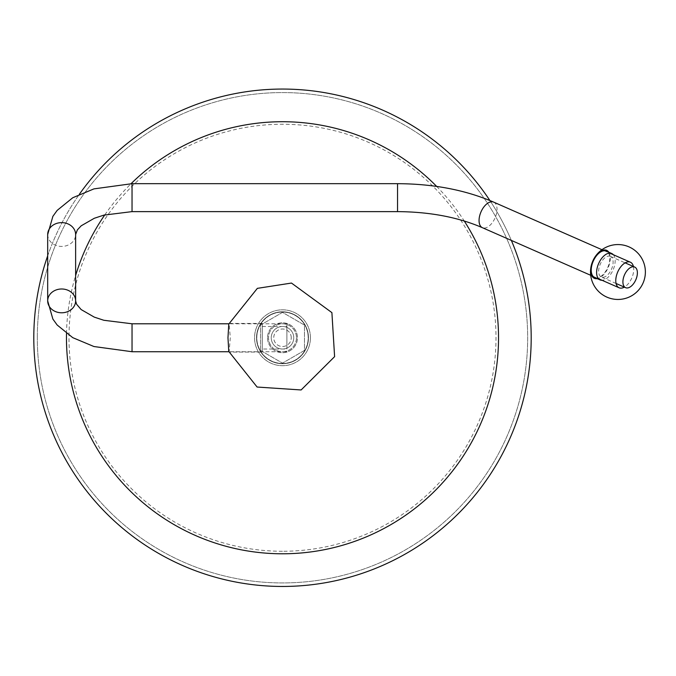 <?xml version="1.0" encoding="UTF-8"?>
<svg xmlns="http://www.w3.org/2000/svg" width="676" height="676" viewBox="0 0 676 676"><rect width="100%" height="100%" fill="white"/><g stroke="black" fill="none" stroke-linecap="round" stroke-linejoin="round"><path stroke-width="0.51" stroke-dasharray="3.38 2.54" d="M308.467 337.755A25.967 25.967 0 0 1 269.513 360.249A25.967 25.967 0 0 1 269.513 315.269A25.967 25.967 0 0 1 308.467 337.755A25.967 25.967 0 0 0 269.513 315.269A25.967 25.967 0 0 0 269.513 360.249A25.967 25.967 0 0 0 308.467 337.755M310.428 337.755A27.936 27.936 0 0 1 268.524 361.947A27.936 27.936 0 0 1 268.524 313.563A27.936 27.936 0 0 1 310.428 337.755A27.936 27.936 0 0 1 268.524 361.947A27.936 27.936 0 0 1 268.524 313.563A27.936 27.936 0 0 1 310.428 337.755M286.894 349.019L286.894 326.491L286.894 349.019L262.263 349.019L262.263 326.491L262.263 349.019M228.775 351.427L229.13 352.103L230.279 337.755L229.13 323.415L228.775 324.083M262.263 352.103L262.263 323.415L262.263 352.103L229.13 352.103M282.492 349.019A11.264 11.264 0 0 1 272.741 332.127A11.264 11.264 0 0 1 292.252 332.127A11.264 11.264 0 0 1 282.492 349.019A11.264 11.264 0 0 0 292.252 332.127A11.264 11.264 0 0 0 272.741 332.127A11.264 11.264 0 0 0 282.492 349.019M282.492 363.451A25.688 25.688 0 0 1 256.804 337.755A25.688 25.688 0 0 1 282.492 312.067A25.688 25.688 0 0 1 308.188 337.755A25.688 25.688 0 0 1 282.492 363.451A25.688 25.688 0 0 1 260.243 324.911A25.688 25.688 0 0 1 304.741 324.911A25.688 25.688 0 0 1 282.492 363.451M633.429 266.505A13.968 7.647 -66.3 0 1 633.733 269.386A13.968 7.647 -66.3 0 1 624.362 287.131M286.894 345.073L286.894 323.787L286.894 345.073M613.309 254.708A14.433 7.901 -66.3 0 1 613.115 269.876A14.433 7.901 -66.3 0 1 602.062 280.286M609.676 256.162A11.264 6.168 -66.3 0 1 610.411 256.39A11.264 6.168 -66.3 0 1 611.797 268.533A11.264 6.168 -66.3 0 1 602.088 277.245A11.264 6.168 -66.3 0 1 601.353 277.016A11.264 6.168 -66.3 0 1 599.967 264.865A11.264 6.168 -66.3 0 1 609.676 256.162M594.686 277.54A14.433 7.901 113.7 0 0 595.632 277.836A14.433 7.901 113.7 0 0 608.07 266.682A14.433 7.901 113.7 0 0 606.296 251.126M608.814 252.232A15.278 8.366 -66.3 0 1 608.147 267.696A15.278 8.366 -66.3 0 1 597.204 278.647M296.46 337.755A13.968 13.968 0 0 1 275.512 349.855A13.968 13.968 0 0 1 275.512 325.663A13.968 13.968 0 0 1 296.46 337.755A13.968 13.968 0 0 1 275.512 349.855A13.968 13.968 0 0 1 275.512 325.663A13.968 13.968 0 0 1 296.46 337.755M267.535 337.755A14.956 14.956 0 0 0 282.492 352.711A14.956 14.956 0 0 0 297.457 337.755A14.956 14.956 0 0 0 282.492 322.798A14.956 14.956 0 0 0 267.535 337.755A14.956 14.956 0 0 1 289.97 324.801A14.956 14.956 0 0 1 289.97 350.709A14.956 14.956 0 0 1 267.535 337.755M282.492 551.27A213.515 213.515 0 0 1 68.986 337.755A213.515 213.515 0 0 1 282.492 124.249A213.515 213.515 0 0 1 496.007 337.755A213.515 213.515 0 0 1 282.492 551.27M37.315 337.755A245.177 245.177 0 0 1 405.085 125.432A245.177 245.177 0 0 1 405.085 550.087A245.177 245.177 0 0 1 37.315 337.755A245.177 245.177 0 0 0 405.085 550.087A245.177 245.177 0 0 0 405.085 125.432A245.177 245.177 0 0 0 37.315 337.755M66.502 333.581A216.033 216.033 0 0 1 75.627 275.487M104.805 214.875A216.033 216.033 0 0 1 131.059 183.686M436.679 186.432A216.033 216.033 0 0 1 464.277 221.027M47.683 255.824A248.692 248.692 0 0 1 79.329 194.325M489.889 200.51A248.692 248.692 0 0 1 511.352 240.411M531.192 337.755A248.692 248.692 0 0 1 158.15 553.137A248.692 248.692 0 0 1 158.15 122.381A248.692 248.692 0 0 1 531.192 337.755M291.255 337.755A8.763 8.763 0 0 0 282.492 329.001A8.763 8.763 0 0 0 273.738 337.755A8.763 8.763 0 0 0 282.492 346.518A8.763 8.763 0 0 0 291.255 337.755A8.763 8.763 0 0 1 278.115 345.343A8.763 8.763 0 0 1 278.115 330.175A8.763 8.763 0 0 1 291.255 337.755M260.539 350.438L260.539 325.08L282.492 312.397L304.454 325.08L304.454 350.438L282.492 363.113L260.539 350.438L260.539 325.08L282.492 312.397L304.454 325.08L304.454 350.438L282.492 363.113L260.539 350.438M493.657 202.116A13.968 7.647 -66.3 0 1 497.021 209.298A13.968 7.647 -66.3 0 1 491.917 223.207A13.968 7.647 -66.3 0 1 482.41 227.694M397.547 183.678L397.547 211.622M132.04 183.678L132.04 211.622M47.683 234.521A13.968 11.898 180 0 0 61.66 246.427A13.968 11.898 180 0 0 75.627 234.521M132.04 351.731L132.04 323.787M262.263 326.491L286.894 326.491M229.13 323.415L262.263 323.415M593.063 276.332L598.454 278.698M604.302 250.745L609.693 253.12M286.894 323.787L228.851 323.787M286.894 351.731L228.851 351.731M610.411 256.39L625.139 262.863M616.081 283.489L601.353 277.016"/><path stroke-width="1.01" d="M227.973 337.755L228.775 351.427L257.108 387.035L301.124 389.959L334.603 356.649L331.899 312.625L291.474 283.058L257.362 288.356L228.775 324.083L227.973 337.755M624.362 287.131A13.968 7.647 -66.3 0 1 619.132 287.79A13.968 7.647 -66.3 0 1 617.746 271.921A13.968 7.647 -66.3 0 1 630.378 262.204A13.968 7.647 -66.3 0 1 633.429 266.505M75.627 234.521L75.627 300.888L76.54 304.158L81.145 309.566L94.268 317.12L103.825 320.272L132.04 323.787L132.04 351.731L93.93 346.526L72.754 337.662L57.164 325.012L52.872 319.064L47.683 300.888A13.968 11.898 180 0 0 61.66 312.785A13.968 11.898 180 0 0 75.627 300.888A13.968 11.898 180 0 0 61.66 288.99A13.968 11.898 180 0 0 47.683 300.888L47.683 234.521A13.968 11.898 180 0 1 61.66 222.624A13.968 11.898 180 0 1 75.627 234.521L77.385 229.865L81.204 225.792L94.31 218.272L103.85 215.129L132.04 211.622L132.04 183.678L397.547 183.678L397.547 211.622C429.826 211.85 458.117 217.207 482.41 227.694A13.968 7.647 -66.3 0 1 481.033 211.825A13.968 7.647 -66.3 0 1 493.657 202.116L604.302 250.745M626.356 287.908A11.264 6.168 -66.3 0 1 625.613 287.68A11.264 6.168 -66.3 0 1 624.497 274.887A11.264 6.168 -66.3 0 1 634.679 267.054A11.264 6.168 -66.3 0 1 636.065 279.196A11.264 6.168 -66.3 0 1 626.356 287.908M602.062 280.286A14.433 7.901 -66.3 0 1 601.023 280.202A14.433 7.901 -66.3 0 1 600.077 279.915A14.433 7.901 -66.3 0 1 598.649 263.522A14.433 7.901 -66.3 0 1 611.687 253.492A14.433 7.901 -66.3 0 1 613.309 254.708M611.687 253.492L606.296 251.126A14.433 7.901 113.7 0 0 593.258 261.156A14.433 7.901 113.7 0 0 594.686 277.54L600.077 279.915M597.204 278.647A15.278 8.366 -66.3 0 1 591.686 264.046A15.278 8.366 -66.3 0 1 594.331 258.038A15.278 8.366 -66.3 0 1 605.637 250.035A15.278 8.366 -66.3 0 1 608.814 252.232M464.277 221.027A216.033 216.033 0 0 1 280.405 553.779A216.033 216.033 0 0 1 66.502 333.581M75.627 275.487A216.033 216.033 0 0 1 104.805 214.875M131.059 183.686A216.033 216.033 0 0 1 436.679 186.432M511.352 240.411A248.692 248.692 0 0 1 240.943 582.957A248.692 248.692 0 0 1 47.683 255.824M79.329 194.325A248.692 248.692 0 0 1 489.889 200.51M482.41 227.694L593.063 276.332M598.454 278.698L619.132 287.79M609.693 253.12L630.378 262.204M493.657 202.116C465.392 189.973 433.358 183.83 397.547 183.678M132.04 211.622L397.547 211.622M132.04 183.678L93.93 188.883L72.754 197.747L57.164 210.397L52.872 216.354L47.683 234.521M228.851 323.787L132.04 323.787M228.851 351.731L132.04 351.731M625.139 262.863L634.679 267.054M625.613 287.68L616.081 283.489M591.686 264.046A27.454 27.454 0 0 0 616.309 299.409A27.454 27.454 0 0 0 628.038 246.478A27.454 27.454 0 0 0 594.331 258.038"/></g></svg>
